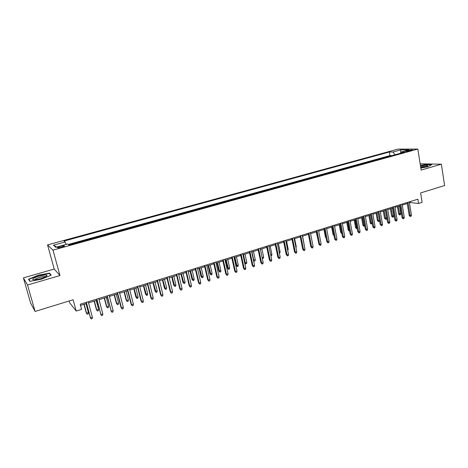 <?xml version="1.0" encoding="UTF-8"?>
<svg xmlns="http://www.w3.org/2000/svg" width="468" height="468" viewBox="0 0 468 468"><rect width="100%" height="100%" fill="white"/><g stroke="black" fill="none" stroke-linecap="round" stroke-linejoin="round"><path stroke-width="0.7" d="M61.507 247.303C64.022 246.542 64.935 246.033 64.239 245.788L60.454 246.39C57.927 247.151 57.014 247.66 57.71 247.911L61.507 247.303M69.194 300.965L69.703 302.808L76.214 311.056L81.608 309.36L80.221 304.247L417.895 199.187L418.579 203.486L422.13 202.369L420.633 192.921L444.6 185.55L441.377 164.186L420.147 163.823M23.4 277.893L30.584 302.995L35.088 311.454L27.542 285.018L59.974 275.547L52.995 250.134L47.56 244.904L54.218 269.036L23.4 277.893L27.542 285.018M52.995 250.134L417.83 149.064L397.946 149.117L47.56 244.904M387.703 156.803L391.698 155.698M384.836 157.593L384.544 157.675M384.532 157.593L380.507 158.792M373.242 160.805L377.325 159.676M365.906 162.835L370.03 161.688M358.494 164.882L362.671 163.73M351.012 166.953L355.235 165.783M343.459 169.042L347.73 167.86M335.831 171.153L340.154 169.954M328.126 173.283L332.496 172.072M320.346 175.436L324.763 174.213M312.484 177.612L316.959 176.372M304.545 179.806L309.073 178.554M296.525 182.023L301.105 180.759M288.423 184.263L293.056 182.982M280.244 186.527L284.93 185.234M271.972 188.815L276.717 187.504M263.619 191.125L268.421 189.797M255.183 193.459L260.038 192.12M246.654 195.823L251.568 194.46M238.036 198.204L243.009 196.829M229.326 200.614L234.363 199.222M220.527 203.048L225.623 201.638M211.63 205.511L216.789 204.083M202.638 207.997L207.862 206.552M193.553 210.512L198.841 209.044M184.369 213.051L189.721 211.571M175.079 215.619L180.502 214.122M165.695 218.217L171.183 216.696M156.201 220.843L161.764 219.305M146.607 223.493L152.235 221.937M136.902 226.179L142.605 224.605M127.091 228.893L132.865 227.296M117.17 231.637L123.02 230.022M107.137 234.415L113.057 232.777M96.987 237.223L102.989 235.562M86.72 240.061L92.799 238.382M76.337 242.933L82.497 241.231M407.991 150.444L405.411 151.468L409.804 150.889L412.384 149.865L407.991 150.444L408.119 151.258M395.074 154.762L392.974 152.024L389.37 152.012L64.04 241.067L65.187 241.974L53.416 245.203L55.739 247.32L67.755 244.004L68.972 244.969L404.802 152.071L401.006 152.059L400.456 153.276M392.974 152.024L400.801 149.877L408.927 149.871L401.006 152.059M391.681 155.61L389.967 155.592L68.31 244.448M72.148 244.091L68.872 244.893M362.653 163.642L362.952 163.648M370.018 161.606L370.317 161.612M377.307 159.588L377.612 159.594M76.214 311.056L73.131 299.754L35.088 311.454M417.83 149.064L421.136 170.095L441.377 164.186M409.441 202.849L410.383 202.556L418.579 203.486M80.537 305.411L86.416 303.574M88.546 302.913L96.899 300.304M99.04 299.643L107.271 297.075M109.407 296.408L117.515 293.881M119.662 293.208L127.647 290.722M129.794 290.049L137.662 287.598M139.815 286.925L147.56 284.509M149.719 283.836L157.353 281.455M159.512 280.782L167.035 278.437M169.194 277.764L176.606 275.453M178.77 274.774L186.071 272.499M188.241 271.826L195.437 269.58M197.607 268.901L204.697 266.696M206.874 266.017L213.858 263.835M216.035 263.156L222.914 261.009M225.096 260.331L231.882 258.219M234.064 257.535L240.745 255.452M242.933 254.773L249.52 252.714M251.708 252.036L258.201 250.011M260.389 249.327L266.789 247.332M268.977 246.648L275.289 244.682M277.477 243.998L283.696 242.061M285.889 241.377L292.02 239.464M294.214 238.779L300.257 236.896M302.451 236.211L308.406 234.351L309.88 241.927M310.6 233.672L316.479 231.835M318.673 231.151L324.464 229.349M326.658 228.665L332.368 226.881M334.567 226.196L340.195 224.441M342.395 223.757L347.946 222.025M350.14 221.341L355.616 219.632M357.809 218.948L363.215 217.263M365.409 216.579L370.732 214.917M372.926 214.233L378.179 212.595M380.373 211.916L385.55 210.296M387.744 209.617L392.857 208.02M395.05 207.336L400.087 205.768M402.281 205.083L407.248 203.533M410.225 201.573L410.383 202.556M389.967 155.592L389.37 152.012M65.187 241.974L66.134 244.454M400.678 152.779L400.801 149.877M53.416 245.203L56.657 247.069M420.814 168.071L428.132 166.696L431.712 164.648L425.564 164.467L420.404 165.438M59.974 275.547L54.218 269.036M29.812 281.344L41.33 279.273L51.223 275.131L49.59 273.131L38.394 275.155L28.507 279.226L29.812 281.344M49.854 274.084L49.59 273.131M407.09 202.55L409.167 215.292L410.138 215.432L407.997 202.27M411.419 215.023L411.097 216.181L410.383 216.409L410.138 215.432L411.419 215.023L409.284 201.866M410.383 216.409L409.845 216.333L409.167 215.292M400.813 213.537L400.503 214.672L399.807 214.894L399.286 214.818L398.625 213.8L400.813 213.537L399.555 205.932M399.807 214.894L398.291 206.324M398.625 213.8L397.426 206.599M420.767 167.743L425.57 166.778L427.74 165.701C427.079 165.151 424.663 165.262 420.498 166.035M426.284 166.549L426.284 166.544C425.213 166.315 423.335 166.473 420.65 167.017M420.434 165.643L425.482 164.695L431.32 164.871M46.531 276.19L47.022 275.319C46.443 274.072 35.825 276.588 33.281 278.577C32.21 279.408 32.573 279.817 34.375 279.8C39.136 279.302 43.191 278.097 46.531 276.19M47.022 275.319L45.56 276.758L45.144 276.57C41.822 276.594 38.487 277.483 35.153 279.226M30.104 281.291L28.917 279.367L38.493 275.418L49.351 273.458L50.837 275.289M29.191 280.344L28.917 279.367M399.924 204.779L402.041 217.573L403.001 217.719L400.819 204.498M404.293 217.304L403.972 218.468L403.258 218.702L403.001 217.719L404.293 217.304L402.117 204.095M403.258 218.702L402.72 218.62L402.041 217.573M392.687 207.031L394.846 219.878L395.793 220.024L393.576 206.757M397.098 219.609L396.782 220.779L396.057 221.013L395.793 220.024L397.098 219.609L394.881 206.347M396.057 221.013L395.53 220.925L394.846 219.878M385.386 209.301L387.574 222.206L388.516 222.358L386.258 209.032M389.832 221.937L389.522 223.113L388.791 223.347L388.516 222.358L389.832 221.937L387.58 208.623M388.791 223.347L388.264 223.259L387.574 222.206M378.009 211.6L380.238 224.552L381.168 224.716L378.864 211.331M382.496 224.289L382.186 225.465L381.449 225.705L381.168 224.716L382.496 224.289L380.203 210.916M381.449 225.705L380.238 224.552M393.799 215.76L393.494 216.9L392.792 217.123L392.278 217.047L391.611 216.023L393.799 215.76L392.517 208.125M392.792 217.123L391.248 208.523M391.611 216.023L390.394 208.786M386.72 218.006L386.422 219.147L385.708 219.375L384.532 218.269L386.72 218.006L385.421 210.343M385.708 219.375L384.134 210.74M384.532 218.269L383.292 211.004M379.53 220.446L379.279 221.417L378.559 221.645L377.389 220.533L378.284 220.68L376.956 212.981M378.559 221.645L378.284 220.68L379.507 220.293M377.389 220.533L376.126 213.238M372.189 223.248L372.066 223.71L370.849 223.856L370.17 222.821L371.06 222.973L369.708 215.239M371.346 223.938L371.06 222.973L372.083 222.645M370.17 222.821L368.889 215.496M370.557 213.917L372.832 226.927L373.751 227.091L371.405 213.654M375.09 226.664L374.786 227.846L374.037 228.086L373.751 227.091L375.09 226.664L372.75 213.232M374.037 228.086L372.832 226.927M364.765 226.032L363.572 226.167L362.887 225.126L363.765 225.284L362.384 217.521M364.057 226.255L363.765 225.284L364.59 225.026M362.887 225.126L361.583 217.772M363.033 216.257L365.35 229.32L366.257 229.495L363.87 216M367.608 229.063L367.304 230.244L366.555 230.49L366.257 229.495L367.608 229.063L365.227 215.572M366.555 230.49L365.35 229.32M357.201 228.437L356.218 228.501L355.534 227.46L356.4 227.624L354.996 219.825M356.704 228.595L356.4 227.624L357.02 227.425M355.534 227.46L354.206 220.071M355.434 218.62L357.792 231.742L358.687 231.917L356.253 218.363M360.056 231.479L359.752 232.672L358.997 232.918L358.687 231.917L360.056 231.479L357.628 217.936M358.997 232.918L357.792 231.742M349.555 230.864L348.8 230.859L348.11 229.811L348.964 229.981L347.537 222.154M349.274 230.958L348.964 229.981L349.374 229.852M348.11 229.811L346.759 222.394M347.759 221.007L350.158 234.187L351.041 234.369L348.566 220.756M352.422 233.924L352.129 235.123L351.363 235.369L351.041 234.369L352.422 233.924L349.959 220.323M351.363 235.369L350.158 234.187M341.839 233.321L341.307 233.239L340.61 232.186L341.453 232.362L340.002 224.5M341.775 233.339L341.646 232.303M340.61 232.186L339.236 224.739M340.008 223.417L342.453 236.65L343.319 236.843L340.803 223.172M344.717 236.399L344.425 237.598L343.647 237.843L343.319 236.843L344.717 236.399L342.207 222.739M343.647 237.843L342.453 236.65M334.023 235.708L333.04 234.585L331.642 227.109M333.04 234.585L333.848 234.76M332.181 225.857L334.667 239.148L335.521 239.341L332.959 225.617M336.931 238.891L336.644 240.096L335.86 240.347L335.521 239.341L336.931 238.891L334.374 225.172M335.86 240.347L334.667 239.148M326.12 238.077L325.4 237.007L323.973 229.501M325.4 237.007L325.944 237.136M324.271 228.32L326.799 241.663L327.647 241.868L325.032 228.08M329.068 241.412L328.782 242.623L327.992 242.874L327.647 241.868L329.068 241.412L326.465 227.635M327.992 242.874L326.799 241.663M318.053 240.025L316.228 231.917M316.28 230.806L318.854 244.208L319.685 244.419L317.029 230.572M321.124 243.957L320.843 245.173L320.042 245.425L319.685 244.419L321.124 243.957L318.474 230.121M320.042 245.425L318.854 244.208M308.207 233.316L310.828 246.776L311.647 246.993L308.938 233.087M313.098 246.531L312.823 247.747L312.016 248.005L311.647 246.993L313.098 246.531L310.401 232.631M312.016 248.005L310.828 246.776M304.03 244.232L302.626 236.159M304.206 244.179L304.106 244.629M300.052 235.854L302.72 249.374L303.521 249.596L300.766 235.632M304.99 249.128L304.715 250.351L303.902 250.614L303.521 249.596L304.99 249.128L302.246 235.17M303.902 250.614L302.72 249.374M295.817 246.835L296.256 246.7L294.647 238.645M296.256 246.7L296.01 247.8M291.81 238.417L294.53 251.995L295.314 252.229L292.512 238.2M296.8 251.755L296.531 252.977L295.706 253.246L295.314 252.229L296.8 251.755L294.003 237.732M295.706 253.246L294.53 251.995M287.522 249.467L288.218 249.245L286.586 241.16M288.218 249.245L287.738 250.52M283.485 241.008L286.252 254.645L287.024 254.884L284.17 240.792M288.522 254.405L288.259 255.639L287.422 255.902L287.024 254.884L288.522 254.405L285.673 240.324M287.422 255.902L286.252 254.645M279.144 252.129L280.104 251.819L278.442 243.699M280.104 251.819L279.852 253.024L279.361 253.182M275.067 243.623L277.887 257.324L278.647 257.57L275.734 243.418M280.162 257.084L279.899 258.324L279.057 258.593L278.647 257.57L280.162 257.084L277.261 242.945M279.057 258.593L277.887 257.324M270.674 254.814L271.908 254.422L270.217 246.262M271.908 254.422L271.656 255.627L270.896 255.873M266.567 246.267L269.433 260.032L270.176 260.284L267.216 246.069M271.709 259.793L271.452 261.033L270.603 261.308L270.176 260.284L271.709 259.793L268.755 245.589M270.603 261.308L269.433 260.032M262.115 257.523L263.624 257.049L261.904 248.853M263.624 257.049L263.379 258.26L262.548 258.523L262.127 257.523L260.401 249.321M257.973 248.941L260.898 262.764L261.624 263.028L258.605 248.748M263.168 262.53L262.917 263.776L262.057 264.051L261.624 263.028L263.168 262.53L260.161 248.262M262.057 264.051L260.898 262.764M253.422 260.068L255.259 259.705L253.51 251.474M255.259 259.705L255.019 260.922L254.177 261.185L253.744 260.185L251.989 251.948M254.177 261.185L253.551 260.688M249.292 251.644L252.264 265.526L252.972 265.801L249.906 251.456M254.539 265.297L254.288 266.549L253.422 266.824L252.972 265.801L254.539 265.297L251.48 250.965M253.422 266.824L252.264 265.526M244.629 262.624L245.273 262.87L246.806 262.384L245.021 254.118M246.806 262.384L246.566 263.607L245.718 263.876L245.273 262.87L243.489 254.598M245.718 263.876L244.641 262.671M240.511 254.376L243.541 268.322L244.232 268.597L241.108 254.188M245.811 268.094L245.571 269.346L244.694 269.632L244.232 268.597L245.811 268.094L242.699 253.697M244.694 269.632L243.541 268.322M238.265 265.093L238.031 266.321L237.171 266.59L236.059 265.321L236.72 265.584L238.265 265.093L236.451 256.792M237.171 266.59L234.895 257.277M236.059 265.321L234.333 257.453M231.642 257.137L234.725 271.142L235.398 271.428L232.216 256.955M236.995 270.919L236.755 272.177L235.872 272.464L235.398 271.428L236.995 270.919L233.824 256.458M235.872 272.464L234.725 271.142M229.636 267.831L229.402 269.059L228.536 269.34L227.43 268.053L228.068 268.328L229.636 267.831L227.787 259.494M228.536 269.34L226.219 259.98M227.43 268.053L225.675 260.149M222.674 259.927L225.81 273.996L226.471 274.295L223.23 259.752M228.086 273.774L227.852 275.038L226.951 275.33L226.471 274.295L228.086 273.774L224.856 259.249M226.951 275.33L225.81 273.996M220.914 270.598L220.685 271.832L219.814 272.113L218.708 270.82L219.334 271.101L220.914 270.598L219.036 262.22M219.814 272.113L217.45 262.718M218.708 270.82L216.924 262.881M213.607 262.747L216.801 276.88L217.444 277.185L214.145 262.577M219.077 276.664L218.843 277.933L217.942 278.22L217.444 277.185L219.077 276.664L215.789 262.068M217.942 278.22L216.801 276.88M212.098 273.394L211.881 274.634L210.992 274.915L209.892 273.61L210.501 273.897L212.098 273.394L210.185 264.982M210.992 274.915L208.588 265.479M209.892 273.61L208.079 265.637M204.446 265.596L207.698 279.8L208.319 280.11L204.961 265.438M209.968 279.583L209.746 280.853L208.827 281.151L208.319 280.11L209.968 279.583L206.622 264.917M208.827 281.151L207.698 279.8M195.179 268.48L198.49 282.748L199.093 283.064L195.677 268.328M200.76 282.532L200.544 283.813L199.614 284.105L199.093 283.064L200.76 282.532L197.356 267.801M199.614 284.105L198.49 282.748M185.814 271.393L189.183 285.726L189.768 286.053L186.287 271.247M191.453 285.515L191.236 286.796L190.3 287.1L189.768 286.053L191.453 285.515L187.984 270.72M190.3 287.1L189.183 285.726M203.188 276.219L202.977 277.465L202.082 277.746L200.988 276.436L201.579 276.728L203.188 276.219L201.246 267.772M202.082 277.746L199.625 268.275M200.988 276.436L199.14 268.427M194.191 279.074L193.98 280.32L193.073 280.613L191.985 279.291L192.559 279.589L194.191 279.074L192.208 270.586M193.073 280.613L190.57 271.095M191.985 279.291L190.107 271.241M185.088 281.958L184.883 283.216L183.971 283.503L182.889 282.169L183.438 282.485L185.088 281.958L183.076 273.435M183.971 283.503L181.42 273.95M182.889 282.169L180.976 274.09M176.342 274.342L179.77 288.738L180.338 289.078L176.793 274.201M182.04 288.528L181.83 289.821L180.888 290.125L180.338 289.078L182.04 288.528L178.507 273.669M180.888 290.125L179.77 288.738M175.892 284.877L175.693 286.135L174.769 286.428L173.692 285.088L174.225 285.404L175.892 284.877L173.844 276.313M174.769 286.428L172.171 276.834M173.692 285.088L171.744 276.968M166.76 277.319L170.258 291.786L170.802 292.131L167.193 277.191M172.522 291.582L172.323 292.874L171.364 293.184L170.802 292.131L172.522 291.582L168.93 276.646M171.364 293.184L170.258 291.786M166.596 287.826L166.403 289.089L165.467 289.388L164.397 288.031L164.911 288.364L166.596 287.826L164.508 279.226M165.467 289.388L162.817 279.753M164.397 288.031L162.414 279.876M157.078 280.332L160.635 294.863L161.156 295.226L157.482 280.209M162.899 294.664L162.706 295.963L161.735 296.273L161.156 295.226L162.899 294.664L159.237 279.659M161.735 296.273L160.635 294.863M157.195 290.809L157.008 292.079L156.06 292.377L154.996 291.008L155.493 291.348L157.195 290.809L155.072 282.169M156.06 292.377L153.364 282.701M154.996 291.008L152.983 282.818M147.28 283.38L150.907 297.981L151.404 298.35L147.666 283.263M153.171 297.783L152.977 299.087L152.001 299.403L151.404 298.35L153.171 297.783L149.438 282.713M152.001 299.403L150.907 297.981M147.695 293.822L147.508 295.097L146.554 295.402L145.495 294.021L145.969 294.366L147.695 293.822L145.536 285.141M146.554 295.402L143.805 285.679M145.495 294.021L143.442 285.796M137.376 286.463L141.061 301.135L141.541 301.509L137.732 286.352M143.325 300.936L143.144 302.246L142.149 302.568L141.541 301.509L143.325 300.936L139.528 285.796M142.149 302.568L141.061 301.135M138.089 296.87L137.908 298.145L136.943 298.455L135.89 297.063L136.346 297.42L138.089 296.87L135.89 288.148M136.943 298.455L134.141 288.692M135.89 297.063L133.801 288.797M127.354 289.581L131.11 304.317L131.566 304.703L127.688 289.476M133.374 304.13L133.193 305.44L132.192 305.762L131.566 304.703L133.374 304.13L129.507 288.914M132.192 305.762L131.11 304.317M128.372 299.953L128.203 301.234L127.226 301.544L126.179 300.14L126.612 300.509L128.372 299.953L126.138 291.19M127.226 301.544L126.612 300.509L124.371 291.739M126.179 300.14L124.055 291.839M117.222 292.734L121.042 307.54L121.475 307.938L117.526 292.64M123.3 307.353L123.131 308.675L122.119 309.003L121.475 307.938L123.3 307.353L119.369 292.067M122.119 309.003L121.042 307.54M118.55 303.065L118.386 304.352L117.398 304.668L116.362 303.252L116.772 303.633L118.55 303.065L116.275 294.267M117.398 304.668L116.772 303.633L114.49 294.822M116.362 303.252L114.198 294.91M106.967 295.922L111.273 311.208L107.248 295.834M113.116 310.617L112.952 311.945L111.928 312.273L111.273 311.208L113.116 310.617L109.108 295.261M111.928 312.273L110.863 310.805M108.617 306.218L108.459 307.511L107.459 307.827L106.429 306.4L106.821 306.786L108.617 306.218L106.3 297.373M107.459 307.827L106.821 306.786L104.499 297.94M106.429 306.4L104.229 298.022M96.595 299.151L100.948 314.519L96.853 299.07M102.814 313.923L102.656 315.251L101.62 315.584L100.948 314.519L102.814 313.923L98.73 298.485M101.62 315.584L100.561 314.098M98.572 309.401L98.42 310.699L97.414 311.021L96.39 309.582L96.753 309.98L98.572 309.401L96.215 300.52M97.414 311.021L96.753 309.98L94.39 301.088M96.39 309.582L94.15 301.164M86.1 302.416L90.499 317.866L86.334 302.346M92.389 317.263L92.237 318.597L91.19 318.936L90.499 317.866L92.389 317.263L88.236 301.755M91.19 318.936L90.137 317.439M88.417 312.624L88.271 313.929L87.247 314.25L86.235 312.8L86.574 313.209L88.417 312.624L86.018 303.703M87.247 314.25L86.574 313.209L84.17 304.276M86.235 312.8L83.953 304.346M406.505 151.474L406.405 150.883M64.35 246.191L64.239 245.788M427.015 166.269L427.74 165.701M45.25 276.939L45.144 276.57"/></g></svg>

